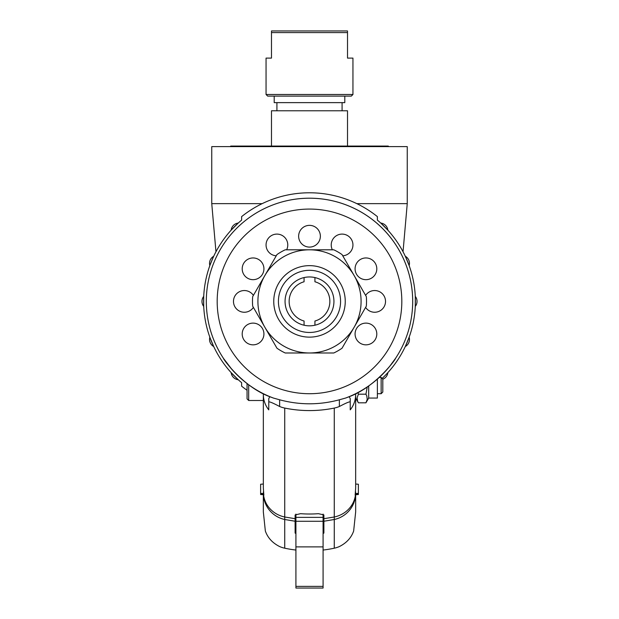 <?xml version="1.0" encoding="UTF-8"?>
<svg xmlns="http://www.w3.org/2000/svg" width="619" height="619" viewBox="0 0 619 619"><rect width="100%" height="100%" fill="white"/><g stroke="black" fill="none" stroke-linecap="round" stroke-linejoin="round"><path stroke-width="0.93" d="M356.405 399.356A108.611 108.611 0 0 1 355.662 399.712M247.051 390.256A108.611 108.611 0 0 1 241.619 386.179L241.619 382.674A105.895 105.895 0 0 1 241.619 220.116L241.619 216.611A108.611 108.611 0 0 1 377.381 216.611L377.381 220.116A105.895 105.895 0 0 1 382.155 378.433L384.469 376.19M271.733 397.413L271.733 397.413A103.18 103.18 0 0 0 273.312 398.025L279.633 399.789C299.542 405.128 319.458 405.128 339.367 399.789L345.688 398.025A103.18 103.18 0 0 0 347.267 397.413L347.514 397.321C375.849 387.664 396.764 357.705 395.495 358.416C396.33 358.409 375.47 387.788 347.514 397.321L347.514 397.321M389.691 366.324L395.495 358.416A103.18 103.18 0 0 0 241.557 223.738A103.18 103.18 0 0 0 223.505 358.416L231.932 369.435M203.705 296.725L203.697 305.786M203.62 299.619L203.605 301.174M203.605 301.414L203.674 305.175M203.636 303.991L203.697 305.84M203.628 303.581L203.605 301.848M231.39 372.901L234.702 376.36M235.893 377.52L231.135 372.623A8.148 8.148 0 0 0 238.269 379.757L231.135 372.623A8.148 8.148 0 0 0 238.269 379.757L231.135 372.623A8.148 8.148 0 0 0 238.269 379.757L231.135 372.623L237.789 379.315M236.179 377.799L234.941 376.592M385.908 374.712L384.701 375.95M415.295 306.057L415.303 297.004M415.303 305.825L415.364 298.799M415.395 301.275L415.326 305.175M415.372 299.209L415.395 300.942M387.61 229.881L384.298 226.43M381.172 223.436L382.573 224.751M381.66 223.885L387.865 230.167A8.148 8.148 0 0 0 380.731 223.033L381.211 223.474M382.821 224.983L384.059 226.19M237.99 223.289L231.576 229.688M236.427 224.751L237.34 223.885M234.616 226.515L238.269 223.033A8.148 8.148 0 0 0 231.135 230.167L238.269 223.033A8.148 8.148 0 0 0 231.135 230.167L237.82 223.444M233.092 228.071L234.299 226.833M210.058 337.788L213.702 346.532L210.282 338.4M213.454 345.99L211.667 341.92M405.298 346.532L409.151 337.216L405.298 346.532A8.148 8.148 0 0 0 409.151 337.216L407.333 341.92M408.95 337.773L409.151 337.216L408.95 337.773M405.538 256.777L409.151 265.574L405.824 257.396M409.151 265.574A8.148 8.148 0 0 0 405.298 256.258L408.277 263.214M210.491 263.818L213.447 256.815M210.05 265.017L213.176 257.396M387.865 372.623A8.148 8.148 0 0 1 382.813 379.223A8.148 8.148 0 0 0 387.865 372.623L386.14 374.472M203.721 296.346A8.148 8.148 0 0 0 201.972 301.391A8.148 8.148 0 0 1 203.721 296.346L203.674 297.607M203.605 301.608L203.62 303.178L203.605 301.608M383.115 225.27L387.865 230.167A8.148 8.148 0 0 0 380.731 223.033L387.865 230.167A8.148 8.148 0 0 0 380.731 223.033L381.18 223.444M415.395 301.608L415.38 303.178L415.395 301.608M415.395 301.391L415.279 306.436A8.148 8.148 0 0 0 415.279 296.346L415.303 296.942L415.279 296.346A8.148 8.148 0 0 1 415.279 306.436M408.331 263.361L405.298 256.258M209.539 339.421A8.148 8.148 0 0 0 213.702 346.532A8.148 8.148 0 0 1 209.539 339.421A8.148 8.148 0 0 0 213.702 346.532A8.148 8.148 0 0 1 209.849 337.216L210.669 339.421M211.582 341.719L210.994 340.264M407.256 342.121L406.637 343.56M407.333 260.87L406.343 258.549M407.418 261.071L408.006 262.518M211.667 260.87L210.042 265.033M211.744 260.669L212.363 259.229M382.155 378.433L384.384 376.275M382.573 378.039L383.107 377.52M384.229 226.361L386.14 228.318M384.531 226.67L385.629 227.784M234.771 226.361L235.893 225.262M203.628 303.774L203.62 303.171L203.628 303.774M203.697 305.863L203.721 306.436A8.148 8.148 0 0 1 201.972 301.391A8.148 8.148 0 0 0 203.721 306.436M323.079 586.386L295.921 586.386L295.921 588.05L323.079 588.05L323.079 514.095M268.77 401.917L268.77 398.59L269.869 396.663L273.312 398.025A103.18 103.18 0 0 1 226.925 239.522A103.18 103.18 0 0 1 392.075 239.522A103.18 103.18 0 0 1 345.688 398.025L349.131 396.663L350.23 398.59L350.23 401.917C349.464 401.545 345.843 403.077 339.367 406.505A27.151 25.673 180 0 1 334.268 408.068A116.759 110.399 180 0 1 284.732 408.068A27.151 25.673 180 0 1 279.633 406.505C273.157 403.077 269.536 401.545 268.77 401.917L268.77 409.871A27.151 25.673 180 0 1 263.338 394.473L263.338 488.012C263.926 495.889 263.926 497.173 263.338 491.881M245.882 382.627L242.563 379.919M238.64 376.398L233.99 371.709M271.486 397.321C243.151 387.664 222.236 357.705 223.505 358.416C222.67 358.409 243.53 387.788 271.486 397.321M387.068 369.435L385.01 371.709M380.36 376.398L379.254 377.42L381.149 377.42L381.149 393.715L377.381 393.715M355.074 333.974A10.863 10.863 0 0 1 371.369 324.573A10.863 10.863 0 0 1 371.369 343.383A10.863 10.863 0 0 1 355.074 333.974M365.612 295.402A10.863 10.863 0 0 1 381.815 293.22A10.863 10.863 0 0 1 381.815 309.57A10.863 10.863 0 0 1 365.612 307.388M360.506 278.217A10.863 10.863 0 0 1 360.506 259.407A10.863 10.863 0 0 1 376.801 268.808A10.863 10.863 0 0 1 360.506 278.217M332.364 249.805A10.863 10.863 0 0 1 338.578 234.678A10.863 10.863 0 0 1 352.737 242.857A10.863 10.863 0 0 1 342.748 255.802M314.932 245.635A10.863 10.863 0 0 1 298.637 236.226A10.863 10.863 0 0 1 314.932 226.817A10.863 10.863 0 0 1 314.932 245.635M276.252 255.802A10.863 10.863 0 0 1 266.263 242.857A10.863 10.863 0 0 1 280.422 234.678A10.863 10.863 0 0 1 286.636 249.805M263.926 268.808A10.863 10.863 0 0 1 247.631 278.217A10.863 10.863 0 0 1 247.631 259.407A10.863 10.863 0 0 1 263.926 268.808M253.388 307.388A10.863 10.863 0 0 1 237.185 309.57A10.863 10.863 0 0 1 237.185 293.22A10.863 10.863 0 0 1 253.388 295.402M258.494 324.573A10.863 10.863 0 0 1 258.494 343.383A10.863 10.863 0 0 1 242.199 333.974A10.863 10.863 0 0 1 258.494 324.573M263.385 494.728A27.151 26.95 0 0 0 284.732 519.496L295.108 521.237L295.108 514.938L300.54 513.685A116.759 110.399 0 0 0 318.46 513.685L323.892 514.938L323.892 521.237L334.268 519.496A27.151 26.95 -0 0 0 355.616 494.728M334.268 408.068L334.268 516.997L323.892 518.699M295.108 518.699L284.732 516.997L284.732 408.068M355.414 494.743L355.19 495.347M355.662 491.881C355.074 497.173 355.074 495.881 355.662 488.012L355.662 394.473A27.151 25.673 180 0 1 350.23 409.871L350.23 401.917M355.492 494.736A27.151 25.673 180 0 1 334.268 516.997L334.268 548.202A27.151 26.95 -0 0 0 339.367 546.562C346.532 542.956 351.29 537.764 353.65 531.009L355.662 511.944L355.662 494.728M357.952 392.492L358.401 394.187L357.124 397.677L357.565 401.058L358.401 402.814L355.662 398.056L355.662 394.473M263.81 495.347L263.586 494.743M263.338 494.728L263.338 511.944L265.35 531.009C267.71 537.764 272.468 542.956 279.633 546.562A27.151 26.95 -0 0 0 284.732 548.202L284.732 516.997A27.151 25.673 180 0 1 263.508 494.736M263.764 493.583L260.622 493.374L260.622 484.236L263.338 484.043L263.338 483.4L263.338 488.012M355.662 488.012L355.662 483.4L355.662 484.043L358.378 484.236L358.378 493.374L355.236 493.583M323.892 521.237L323.892 533.075L323.079 533.524M295.108 521.237L295.108 533.075L295.921 533.524M284.732 548.202A116.759 115.885 -0 0 0 295.921 550.051M323.079 550.051A116.759 115.885 -0 0 0 334.268 548.202M323.892 524.997L323.079 525.446M295.921 525.446L295.108 524.997M263.338 394.473L263.338 393.676L263.338 394.473M295.921 586.386L295.921 517.368L323.079 517.368M295.921 517.368L295.921 514.095M355.128 494.767L358.378 494.535L358.378 493.374M358.378 494.248L355.151 494.473M260.622 493.374L260.622 494.535L263.872 494.767M263.849 494.473L260.622 494.248M252.676 296.633L276.964 254.564A57.018 57.018 0 0 1 285.212 249.805L333.788 249.805A57.018 57.018 0 0 1 342.036 254.564L366.324 296.633A57.018 57.018 0 0 1 366.324 306.157L342.036 348.218A57.018 57.018 0 0 1 333.788 352.985L285.212 352.985A57.018 57.018 0 0 1 276.964 348.218L252.676 306.157A57.018 57.018 0 0 1 252.676 296.633M264.824 327.188A51.594 51.594 0 0 0 354.176 327.188A51.594 51.594 0 0 0 309.5 249.805A51.594 51.594 0 0 0 264.824 327.188M278.542 319.265A35.747 35.747 0 0 0 340.458 319.265A35.747 35.747 0 0 0 309.5 265.644A35.747 35.747 0 0 0 278.542 319.265M282.589 316.928A31.074 31.074 0 0 1 309.5 270.317A31.074 31.074 0 0 1 336.411 316.928A31.074 31.074 0 0 1 282.589 316.928M288.338 313.609A24.435 24.435 0 0 0 321.718 322.561A24.435 24.435 0 0 0 330.662 289.174A24.435 24.435 0 0 0 297.282 280.229A24.435 24.435 0 0 0 288.338 313.609M304.068 325.223L304.068 321.021A20.365 20.365 0 0 1 304.068 281.769L304.068 277.567M314.932 277.567L314.932 281.769A20.365 20.365 0 0 1 314.932 321.021L314.932 325.223M356.846 203.643L407.248 203.643L407.248 146.618L211.752 146.618L211.752 203.643L262.154 203.643M211.752 203.643L215.961 251.755M403.039 251.755L407.248 203.643M388.786 146.618L388.245 146.076L230.755 146.076L230.214 146.618M347.514 146.076L347.514 110.778L271.486 110.778L271.486 146.076M342.083 110.778L342.083 102.63M274.202 96.115L274.202 102.63L344.798 102.63L344.798 96.115M351.313 96.115L267.687 96.115L266.054 94.49L352.946 94.49L351.313 96.115M352.946 94.49L352.946 58.101L347.514 58.101L347.514 32.583L271.486 32.583L271.486 58.101L266.054 58.101L266.054 94.49M347.514 32.583L347.514 30.95L271.486 30.95L271.486 32.583M358.401 402.814L365.945 402.814L367.229 399.325L366.788 395.943L365.945 394.187L367.245 386.898M358.401 394.187L365.945 394.187M365.945 402.814L368.692 398.056L368.692 385.908M368.692 398.056L377.381 398.056L377.381 379.099M381.149 377.42L382.813 379.091L382.813 392.051L381.149 393.715M247.051 392.353L247.051 383.532L247.051 398.876L248.676 400.501L248.676 384.739M345.688 398.025A103.18 103.18 0 0 0 392.075 239.522A103.18 103.18 0 0 0 226.925 239.522A103.18 103.18 0 0 0 273.312 398.025M309.5 393.715A92.324 92.324 0 0 1 242.741 237.626A92.324 92.324 0 0 1 394.38 265.087A92.324 92.324 0 0 1 309.5 393.715M279.633 406.505L279.633 399.789M339.367 406.505L339.367 399.789M295.921 521.283L323.079 521.283M295.921 546.886L323.079 546.886M209.539 263.361A8.148 8.148 0 0 1 213.702 256.258A8.148 8.148 0 0 0 209.849 265.574A8.148 8.148 0 0 1 209.539 263.361A8.148 8.148 0 0 0 209.849 265.574M276.917 110.778L276.917 102.63M248.676 400.501L263.338 400.501"/></g></svg>
